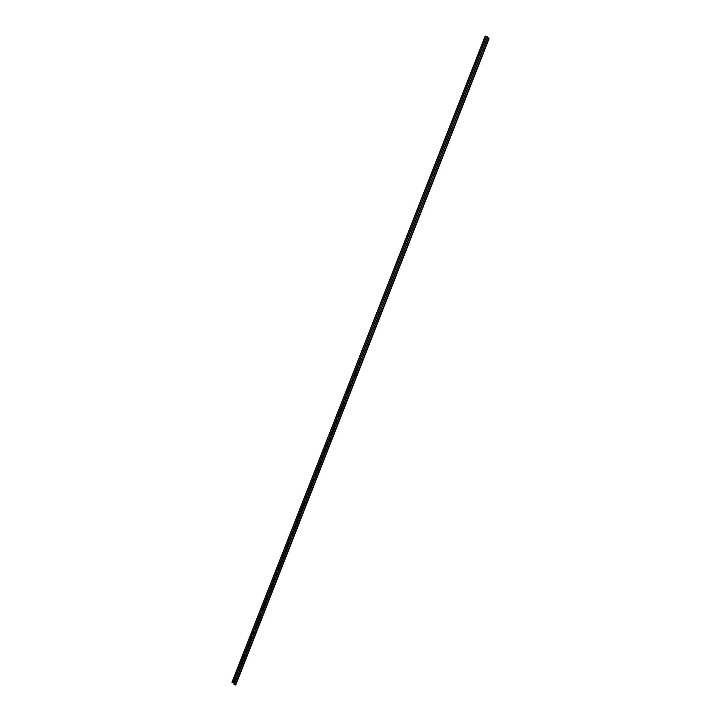<?xml version="1.0" encoding="UTF-8"?>
<svg xmlns="http://www.w3.org/2000/svg" width="721" height="721" viewBox="0 0 721 721"><rect width="100%" height="100%" fill="white"/><g stroke="black" fill="none" stroke-linecap="round" stroke-linejoin="round"><path stroke-width="0.54" stroke-dasharray="3.6 2.7" d="M488.45 38.483L235.199 684.707L234.28 683.751L235.199 684.716L488.45 38.483L235.163 684.725L488.423 38.483M488.946 38.709L235.749 684.788L233.153 682.58L486.414 36.338L233.153 682.58L235.749 684.788M360.067 360.815L234.037 683.003L360.176 360.563M485.242 36.05L231.982 682.291L233.153 682.58L231.955 682.291L485.242 36.05M235.163 684.725L234.019 684.445L487.306 38.213L234.046 684.454L235.163 684.725L488.459 38.474M361.338 359.4L361.248 360.293L361.338 359.4M361.356 359.5L361.248 360.212L361.356 359.5"/><path stroke-width="1.08" d="M488.946 38.709L487.234 36.699L485.197 36.059L486.612 36.546L233.262 682.742L232.081 682.445L485.206 36.068L232.063 682.427L485.413 36.23L486.522 36.501L233.262 682.742L234.28 683.751L233.352 682.787L486.612 36.546L488.459 38.465L487.306 38.213L488.459 38.483L486.612 36.546L233.352 682.787L232.153 682.472L485.323 36.185L232.063 682.427L485.197 36.059L487.297 36.762L489.054 38.664L235.794 684.905L488.946 38.709L235.388 684.914L234.217 684.626L487.27 38.204L234.217 684.626L487.477 38.384L488.649 38.673L487.27 38.204L234.01 684.463L487.27 38.222M361.032 360.085L361.311 359.382L361.032 360.085M489.054 38.664L235.794 684.905L234.01 684.445M231.946 682.309L485.197 36.059"/></g></svg>
